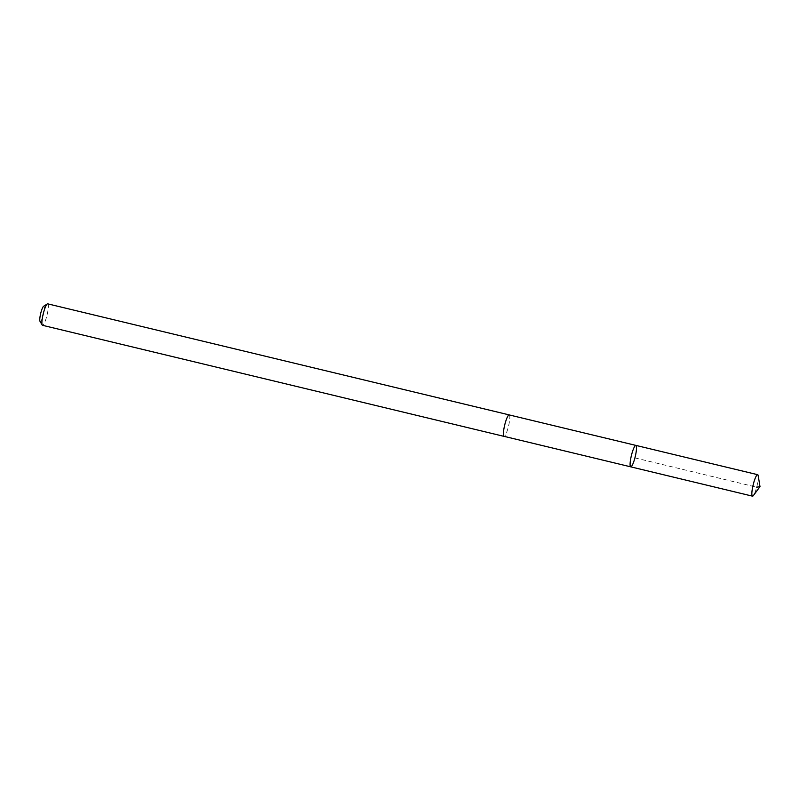 <?xml version="1.0" encoding="UTF-8"?>
<svg xmlns="http://www.w3.org/2000/svg" width="800" height="800" viewBox="0 0 800 800"><rect width="100%" height="100%" fill="white"/><g stroke="black" fill="none" stroke-linecap="round" stroke-linejoin="round"><path stroke-width="0.6" stroke-dasharray="4 3" d="M630.72 466.84A11.03 1.99 103.5 0 0 635.24 456.59A11.03 1.99 103.5 0 0 635.89 445.4M758.21 475.74A11.04 1.99 -76.5 0 1 757 485.93A11.04 1.99 -76.5 0 1 753.46 495.47M509.19 414.92A11.02 1.99 -76.5 0 1 508.53 426.14A11.02 1.99 -76.5 0 1 504.03 436.34M509.31 414.95A11.04 1.99 -76.5 0 1 508.54 426.14A11.04 1.99 -76.5 0 1 504.15 436.37M47.69 303.84A11.04 1.99 -76.5 0 1 47.04 315.08A11.04 1.99 -76.5 0 1 42.52 325.31M43.61 306.28A7.85 1.42 -76.5 0 1 43.43 314.2A7.85 1.42 -76.5 0 1 40 321.29M634.91 457.89L756.69 487.19"/><path stroke-width="1.2" d="M504.15 436.37A11.04 1.99 -76.5 0 1 504.03 436.37A11.02 1.99 -76.5 0 1 504.68 425.13A11.02 1.99 -76.5 0 1 509.19 414.92L635.89 445.4A11.03 1.99 103.5 0 0 631.38 455.61A11.03 1.99 103.5 0 0 630.72 466.84A11.03 1.99 103.5 0 0 635.24 456.59A11.03 1.99 103.5 0 0 635.89 445.4A11.03 1.99 103.5 0 0 631.38 455.61A11.03 1.99 103.5 0 0 630.72 466.84L752.49 496.16A11.04 1.99 -76.5 0 1 753.15 484.92A11.04 1.99 -76.5 0 1 757.66 474.69A11.04 1.99 -76.5 0 1 758.21 475.74L760 486.61L753.46 495.47A11.04 1.99 -76.5 0 1 752.49 496.16M630.72 466.84L504.03 436.34A11.04 1.99 -76.5 0 1 504.67 425.17A11.04 1.99 -76.5 0 1 509.19 414.9A11.04 1.99 -76.5 0 1 509.31 414.95M504.03 436.37L42.52 325.31A11.04 1.99 -76.5 0 1 42.21 325.04A11.04 1.99 -76.5 0 1 43.17 314.11A11.04 1.99 -76.5 0 1 47.29 303.94A11.04 1.99 -76.5 0 1 47.69 303.84L509.19 414.9M42.21 325.04L40 321.29A7.85 1.42 -76.5 0 1 40.68 313.51A7.85 1.42 -76.5 0 1 43.61 306.28L47.29 303.94M756.69 487.19L760 486.61M635.89 445.4L757.66 474.69"/></g></svg>
